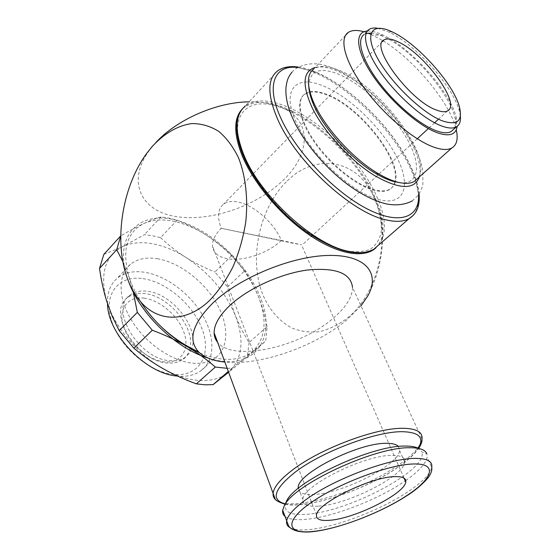 <?xml version="1.0" encoding="UTF-8"?>
<svg xmlns="http://www.w3.org/2000/svg" width="560" height="560" viewBox="0 0 560 560"><rect width="100%" height="100%" fill="white"/><g stroke="black" fill="none" stroke-linecap="round" stroke-linejoin="round"><path stroke-width="0.42" stroke-dasharray="2.8 2.1" d="M190.022 348.243C188.958 353.045 186.571 356.797 182.847 359.485C178.983 362.18 174.153 363.363 168.357 363.027C137.473 362.74 106.211 311.626 127.547 297.619C132.104 294.07 137.9 292.726 144.942 293.587C168.644 295.89 194.873 327.208 190.127 347.718M144.025 298.144C159.992 300.083 178.171 315.742 183.925 332.276C189.903 348.817 181.79 363.034 165.438 361.907C149.17 361.039 128.905 344.05 123.473 326.466C117.796 308.861 127.995 295.96 144.025 298.144M191.555 349.069L189.021 353.654L185.311 357.224C181.447 359.912 176.624 361.088 170.821 360.738C139.944 360.381 108.57 309.176 129.878 295.218C134.428 291.683 140.224 290.353 147.266 291.228C172.438 293.65 199.724 328.594 191.73 348.572M107.506 303.695C107.163 292.544 110.404 284.074 117.236 278.271C124.292 272.657 133.308 270.641 144.284 272.209C165.97 275.464 190.155 293.601 202.783 315.448C215.439 337.26 215.145 361.025 200.319 371.21C194.81 374.934 187.957 376.607 179.76 376.229L177.45 376.047M142.996 278.642C166.852 282.016 193.501 305.179 202.328 329.665C211.463 354.151 200.158 375.907 175.504 374.549C150.99 373.604 119.588 347.431 111.489 320.551C103.019 293.657 119.063 274.904 142.996 278.642M157.325 258.699C179.018 262.269 203.378 280.735 216.265 302.757C229.173 324.744 229.201 348.509 214.536 358.519C209.09 362.173 202.265 363.762 194.068 363.279C173.299 362.026 146.741 344.379 132.307 321.524C117.782 298.683 117.635 274.715 130.375 264.376C137.354 258.86 146.335 256.97 157.325 258.699M371.861 192.591C379.176 208.075 382.242 221.564 381.052 233.065C379.344 239.96 375.851 245.28 370.573 249.025C364.301 251.713 356.531 252.385 347.27 251.041C332.507 247.52 315.147 238.441 297.731 224.854C274.645 205.8 254.506 180.215 244.244 157.115C226.177 115.773 246.834 94.955 280.525 107.443C313.824 118.531 354.424 156.856 371.861 192.591M309.862 91.819C314.328 90.972 319.718 91.721 326.053 94.073C358.897 105.315 402.024 159.313 395.325 181.601M395.241 181.923C394.373 185.122 392.644 187.502 390.04 189.063C386.134 191.338 380.674 191.52 373.66 189.602C356.223 184.8 331.198 164.857 315.511 142.709C299.747 120.561 295.876 100.17 304.948 93.877L309.449 91.903M309.96 92.176C314.328 91.49 319.55 92.267 325.619 94.514C358.204 105.665 401.023 158.949 394.968 181.552M394.905 181.839C394.086 185.29 392.308 187.838 389.571 189.49C385.658 191.765 380.198 191.947 373.184 190.036C355.74 185.248 330.722 165.319 315.042 143.178C299.292 121.03 295.428 100.639 304.507 94.339L309.519 92.253M345.562 35.322L313.726 69.041C319.34 65.352 327.586 65.681 338.45 70.035C380.086 85.491 434.329 157.927 417.9 178.206M308.777 86.681C309.204 71.029 318.843 66.738 337.673 73.801C360.836 83.097 390.271 110.523 405.72 136.647C421.33 162.764 420.315 184.436 400.316 182.77M370.776 34.258L382.998 40.754M383.117 40.831C413.875 59.591 449.379 102.004 455.875 128.163L456.267 129.766M367.528 31.024C371.658 30.856 376.705 32.151 382.676 34.923L383.019 35.091C410.844 47.719 449.876 91.385 456.106 116.844L457.128 126.371M377.685 28.252L388.535 31.892C415.303 44.079 453.425 86.723 459.389 111.153L460.334 116.095M371.133 33.033C374.724 33.285 378.903 34.517 383.677 36.729C417.844 51.471 465.724 113.806 453.726 129.199M207.984 358.015C254.842 373.408 277.97 337.428 259.868 296.212C245.588 260.722 207.2 226.422 172.613 219.373C137.942 211.778 113.799 236.873 127.176 277.585L128.646 281.708M155.722 142.688L151.109 148.036C125.741 180.089 140.203 210.602 174.916 216.363C209.419 222.523 256.984 206.234 283.815 179.662C309.183 155.239 312.459 123.116 284.991 109.025C275.443 104.048 263.501 101.654 249.172 101.822M286.265 181.909C258.895 208.971 248.598 259.595 262.997 295.134C269.633 310.205 279.237 321.153 291.809 327.992C300.461 331.422 309.582 332.668 319.165 331.723C328.818 329.455 338.17 324.954 347.214 318.234C379.344 293.251 392.469 231.343 373.037 194.985C354.935 157.325 313.04 154.021 286.265 181.909M360.99 305.837L346.5 320.152C314.972 346.633 260.225 365.834 224.91 362.054M103.803 254.436L122.423 246.736C104.797 256.13 99.582 274.365 106.778 301.448C114.492 326.844 137.452 354.312 163.044 368.627C176.057 375.914 188.412 379.876 200.123 380.513C211.708 380.982 221.081 378.329 228.242 372.568C242.186 359.534 244.685 340.844 235.732 316.505C225.834 292.411 209.195 272.685 185.801 257.341C174.545 250.278 163.296 245.721 152.047 243.67C140.784 241.717 130.914 242.732 122.423 246.736L144.354 234.71L152.334 235.711L160.538 237.65L177.114 220.199L168.903 218.106L160.916 216.944C155.96 218.337 150.262 220.542 143.822 223.552C126.406 232.491 121.569 250.6 129.311 277.886L133.063 290.899M199.773 352.968C208.383 356.573 216.524 358.666 224.189 359.233C235.76 359.947 245.042 357.504 252.035 351.89C265.615 339.136 267.673 320.502 258.209 295.981C247.828 271.684 230.825 251.594 207.214 235.711C195.86 228.382 184.555 223.559 173.299 221.228C162.036 218.995 152.208 219.772 143.822 223.552C137.396 226.555 129.703 230.657 120.75 235.858M160.916 216.944L144.354 234.71M276.724 500.549C292.74 511.924 360.99 491.358 397.628 465.626C412.391 455.476 420.511 446.6 422.002 439.019L352.506 287.315C352.436 297.101 345.94 307.475 333.011 318.437C300.202 347.151 233.212 362.25 217.644 342.342M284.998 516.383C288.813 519.281 295.792 520.268 305.928 519.351C333.473 516.999 378.847 499.303 405.244 480.858M405.776 480.487C418.586 471.513 425.691 463.771 427.105 457.268L426.825 453.768L421.673 451.843L418.467 448.413M285.796 502.726C282.926 511.707 289.996 515.543 306.999 514.241C349.377 511.616 429.695 468.888 421.673 451.843M398.433 446.502L399.581 450.541C398.713 465.059 343.217 493.241 314.139 494.452C304.08 495.054 298.753 493.059 298.151 488.488M318.682 506.128C347.781 504.511 403.655 476.322 404.754 462.203C405.342 457.576 401.016 455.301 391.769 455.385C364.231 454.965 302.421 485.884 302.841 499.464C302.456 504.679 307.734 506.905 318.682 506.128M281.393 240.443C268.184 253.176 243.215 261.688 227.346 258.72C218.225 257.019 213.276 252.784 212.492 246.015C212.205 240.478 215.11 234.577 221.207 228.305C217.042 216.965 217.819 208.929 223.524 204.19C227.339 201.418 232.449 200.753 238.854 202.195C254.681 205.632 274.316 223.405 281.393 240.443L221.207 228.305L292.964 243.222L301.504 244.804L281.393 240.443M227.213 368.312L232.05 368.158L228.347 371.385M249.025 342.559L247.366 356.958L265.706 341.033L267.099 326.662L249.025 342.559L241.612 329.707L235.732 316.505C232.309 307.587 229.579 297.738 227.556 286.965L244.727 270.718L231.861 255.514L214.9 271.978L227.556 286.965M122.85 261.541L129.311 277.886C135.352 295.54 146.209 312.046 161.889 327.404M231.861 255.514C224.245 248.024 216.027 241.423 207.214 235.711C198.408 230.006 188.377 224.833 177.114 220.199M267.099 326.662C264.796 315.203 261.835 304.976 258.209 295.981L252.119 282.912L244.727 270.718M232.05 368.158L265.706 341.033M160.538 237.65C168.658 245.301 177.079 251.867 185.801 257.341C194.523 262.829 204.225 267.708 214.9 271.978M247.366 356.958L228.662 372.232M242.382 108.899C253.54 99.421 270.466 100.324 293.153 111.601C324.254 127.183 357.518 161.196 373.149 192.948L379.456 208.138C385.259 226.058 384.069 239.295 375.9 247.842M366.8 31.787L364.203 34.496L365.981 33.621M363.888 31.759L368.011 33.131M315.231 67.445C320.775 66.171 327.698 67.2 335.993 70.532C361.998 80.752 395.773 113.281 411.005 142.149C418.677 156.569 421.47 168.154 419.37 176.897M413.168 215.495C421.932 204.281 419.951 186.417 407.225 161.903C388.094 125.125 345.954 84.672 312.137 71.694C296.961 65.793 285.348 65.618 277.305 71.155L245.511 105.812C253.967 99.729 265.839 99.295 281.12 104.517C315.182 115.976 356.643 155.162 374.542 191.688C385.847 214.767 387.471 232.33 379.393 244.384M297.416 67.445L314.293 71.771C347.326 84.469 388.661 124.159 407.4 160.146C414.309 173.25 418.026 184.849 418.558 194.964M396.137 155.883C411.544 184.835 405.335 206.717 378.616 199.535C352.128 192.857 311.381 155.26 296.59 123.081C281.008 90.65 295.176 74.55 321.713 85.365C347.83 95.039 381.353 127.099 396.137 155.883M285.215 503.93C307.153 509.292 364.896 490.14 397.131 467.705C407.225 460.81 414.246 454.356 418.18 448.357M290.199 527.765C294.273 529.851 300.804 530.439 309.792 529.515C336.644 526.897 380.604 509.936 407.463 492.1C421.967 482.496 430.059 474.271 431.746 467.425L427.105 457.268M291.921 72.177L294.812 69.307C305.732 62.391 316.568 63.189 324.331 65.184C336.126 68.6 348.208 74.921 360.57 84.14C383.075 101.577 400.687 121.828 413.42 144.893C418.306 154.161 421.442 162.939 422.821 171.213L422.87 184.422C422.954 185.556 421.512 189.077 418.537 194.999L412.384 200.83M185.311 357.224L182.847 359.485M214.536 358.519L200.319 371.21M298.123 67.032C333.046 71.477 385.91 118.118 407.876 160.678C414.386 173.026 418.117 184.205 419.076 194.215M390.04 189.063L389.571 189.49M383.019 35.091L372.701 35.126M456.106 116.844L455.875 128.163M392.175 31.878L388.535 31.892M459.48 107.163L459.389 111.153M151.102 148.043L147.28 152.642M285.068 504.238C307.104 509.243 365.092 490.21 397.418 467.642C407.218 460.985 414.295 454.587 418.642 448.448M399.581 450.541L404.754 462.203M404.04 478.128L301.504 244.804M447.454 110.936L438.529 119.168M434.609 122.78L428.323 128.583M417.256 138.789L302.092 245M382.326 41.643L223.524 204.19M316.484 515.039L212.492 246.015M298.522 488.187L302.841 499.464M293.153 111.601L284.991 109.025M367.843 295.876C382.116 267.967 385.987 238.721 379.456 208.138M304.948 93.877L304.507 94.339M242.165 109.165L245.511 105.812M130.375 264.376L117.236 278.271M129.878 295.218L127.547 297.619"/><path stroke-width="0.84" d="M190.127 347.718L190.022 348.243M191.73 348.572L191.555 349.069M417.9 178.206L414.239 181.475C409.906 183.904 403.788 183.974 395.885 181.678C390.614 180.103 384.86 177.478 378.623 173.824C352.66 158.963 322.469 125.195 312.662 100.044C306.656 84.448 307.013 74.116 313.726 69.041M400.316 182.77L392.756 181.258C387.681 179.739 382.144 177.226 376.145 173.712C351.19 159.446 322.28 127.106 312.865 102.928C310.387 96.789 309.022 91.371 308.777 86.681M456.267 129.766C458.325 138.992 456.799 145.089 451.696 148.071C447.657 150.199 441.756 149.912 433.993 147.217C414.288 140.364 384.349 115.381 364.665 88.669C344.897 61.95 338.807 38.563 348.306 32.417C351.946 30.058 357.14 29.841 363.888 31.759M457.128 126.371C455.98 134.792 449.295 136.892 437.073 132.678C418.348 125.846 389.333 100.24 372.575 75.229C355.684 50.183 354.424 31.458 367.528 31.024M460.334 116.095C460.88 121.485 459.508 125.097 456.218 126.945C452.858 128.702 447.846 128.324 441.203 125.811C424.718 119.567 399.777 98.343 383.257 76.027C366.66 53.704 361.242 34.307 369.047 29.435C371.182 28.077 374.059 27.685 377.685 28.252M453.726 129.199L451.031 131.628C447.636 133.427 442.603 133.091 435.932 130.634C419.405 124.509 394.513 103.425 378.091 81.172C361.592 58.905 356.307 39.466 364.203 34.496M392.084 31.836L392.175 31.878C417.494 43.442 453.824 84.084 459.48 107.163C462.805 121.219 457.072 125.762 442.26 120.806C422.485 113.358 390.628 82.719 377.377 57.988C363.825 33.145 372.057 22.071 392.084 31.836M128.646 281.708C140.616 314.517 176.225 348.523 207.984 358.015M209.622 300.426C185.85 323.253 157.507 321.965 140.371 301.413C134.449 294.448 129.808 285.894 126.455 275.751C113.862 238.574 122.906 184.996 147.28 152.642L152.222 146.489C164.185 133.455 177.961 125.349 192.024 123.571C201.355 123.564 210.217 126.133 218.596 131.264C226.485 137.865 233.142 146.755 238.581 157.927C245.63 176.064 248.213 198.527 245.763 222.005C243.236 237.643 239.015 252.511 233.086 266.609C226.331 279.86 218.505 291.13 209.622 300.426M224.91 362.054C213.206 360.885 204.463 357.518 198.681 351.946C187.649 340.088 192.339 323.82 212.744 303.142C239.666 277.347 292.642 255.724 329.35 255.423C366.268 254.919 380.38 273.637 367.843 295.869L360.99 305.837M228.347 371.385L213.108 384.643L204.995 384.811L196.343 383.845C184.163 379.4 173.068 374.325 163.044 368.627C153.027 362.943 143.304 356.125 133.868 348.173L119.168 330.61L137.326 312.375L152.306 330.239L133.868 348.173M152.306 330.239C165.256 335.118 176.792 340.536 186.928 346.493L199.773 352.968M161.889 327.404C169.771 334.95 178.122 341.313 186.928 346.493C197.078 352.45 206.535 359.31 215.313 367.073L227.213 368.312M196.343 383.845L215.313 367.073M217.644 342.342C215.383 339.647 214.214 336.476 214.13 332.822C214.109 324.583 219.401 315.42 230.013 305.333C248.136 288.421 280.686 273.553 307.531 270.004C335.762 267.365 350.756 273.133 352.506 287.315M405.244 480.858L405.776 480.487M426.825 453.768C425.257 449.694 419.51 447.685 409.605 447.748C374.696 446.824 292.95 484.981 284.27 505.876L282.688 510.16C282.303 512.743 283.066 514.815 284.998 516.383M418.467 448.413C415.597 446.789 411.166 446.012 405.174 446.082C371.973 445.151 294.945 481.124 286.566 501.137L285.796 502.726M298.151 488.488L298.207 487.347C297.605 473.354 358.939 442.491 386.491 443.338C392.511 443.303 396.494 444.36 398.433 446.502M394.464 476.651C402.598 476.364 406.364 478.163 405.762 482.048C404.607 493.773 355.222 518.441 329.973 520.268C320.537 521.087 316.043 519.344 316.484 515.039C316.449 503.748 370.426 476.966 394.464 476.651M397.6 41.622C424.354 53.053 461.951 104.58 447.454 110.936C444.948 112.266 441.175 111.937 436.142 109.949C409.829 100.737 369.278 45.689 383.985 39.942C386.925 38.227 391.461 38.787 397.6 41.622M99.526 268.394L103.803 254.436L120.75 235.858L116.697 249.732L99.526 268.394C101.234 280.448 103.656 291.466 106.778 301.448L112.21 316.218L119.168 330.61M116.697 249.732L122.85 261.541M133.063 290.899L137.326 312.375M228.662 372.232L213.108 384.643M375.9 247.842C364.7 258.51 339.143 254.8 310.674 235.886C282.247 217.014 254.38 184.548 242.543 156.646C233.527 134.176 233.471 118.258 242.382 108.899M249.172 101.822C216.699 102.074 176.757 119.553 155.722 142.688M365.981 33.621L371.133 33.033M368.011 33.131L370.776 34.258M309.449 91.903L309.862 91.819M309.519 92.253L309.96 92.176M177.45 376.047C146.342 374.15 107.639 334.292 107.506 303.695M419.37 176.897C414.372 190.274 399.14 189.651 373.674 175.028C349.748 160.069 323.519 131.299 311.955 107.275C301.805 84.476 302.897 71.204 315.231 67.445M379.393 244.384L373.758 249.27C367.766 252.756 359.723 253.512 349.643 251.531C315.217 245.917 260.827 197.05 243.957 155.141C234.36 131.068 234.878 114.625 245.511 105.812M413.168 215.495L409.129 218.617C403.438 221.788 395.619 222.173 385.665 219.772C351.75 212.688 296.163 161.791 277.83 119.63C267.4 95.424 267.225 79.268 277.305 71.155C282.541 67.235 289.485 65.856 298.123 67.032M418.558 194.964C419.713 217.714 399.294 225.561 366.905 208.754C334.628 192.185 296.268 152.026 281.057 118.601C265.412 85.183 274.435 64.743 297.416 67.445M418.642 448.448C421.155 444.703 422.268 441.56 422.002 439.019C422.786 432.208 416.675 428.631 403.676 428.302C377.265 427.378 321.104 448.14 293.006 469.595C280.721 478.856 274.106 486.64 273.161 492.954C272.762 496.195 273.952 498.729 276.724 500.549M418.18 448.357C424.536 437.878 419.461 432.327 402.955 431.704C377.293 430.927 322.924 451.059 295.617 471.807C273.896 489.076 270.431 499.786 285.215 503.93M282.688 510.16L288.554 525.812C289.513 527.485 293.657 532.462 308.217 532C333.704 530.782 379.071 513.898 407.092 495.558C419.055 488.229 428.946 477.631 429.905 475.006C431.529 472.087 432.145 469.56 431.746 467.425C432.74 461.251 426.951 458.241 414.386 458.395C388.948 458.493 334.334 478.989 306.586 499.177C294.413 507.934 287.77 515.172 286.664 520.891C286.167 523.936 287.35 526.225 290.199 527.765M406.693 495.649C432.88 478.681 438.298 463.12 413.189 463.988C388.493 464.555 337.764 483.651 310.87 502.782C283.213 521.962 287.182 534.604 313.537 531.384C339.038 528.843 381.08 512.61 406.693 495.649M419.076 194.215C420.049 205.751 416.738 213.885 409.129 218.617L373.758 249.27C358.386 257.25 336.266 251.657 307.391 232.491C280.35 213.479 254.709 182.868 243.439 156.282C234.836 135.03 234.409 119.322 242.165 109.165M412.384 200.83C403.438 205.73 392.378 205.492 384.58 203.49C372.603 200.2 360.059 193.683 346.955 183.953C324.345 166.852 303.275 141.547 292.964 118.951C287.525 106.918 285.222 96.215 286.055 86.835C287.35 78.141 288.897 76.524 291.921 72.177M451.696 148.071L414.239 181.475M456.218 126.945L451.031 131.628M140.371 301.413C154.875 323.897 174.307 340.739 198.681 351.946M214.13 332.822L275.051 498.645C275.086 500.15 278.425 502.012 285.068 504.238M405.762 482.048L404.04 478.128M438.529 119.168L434.609 122.78M428.323 128.583L417.256 138.789M383.985 39.942L382.326 41.643M298.207 487.347L298.522 488.187M286.566 501.137L284.27 505.876M369.047 29.435L366.8 31.787M348.306 32.417L345.562 35.322M376.145 173.712L378.623 173.824M312.865 102.928L312.662 100.044"/></g></svg>

